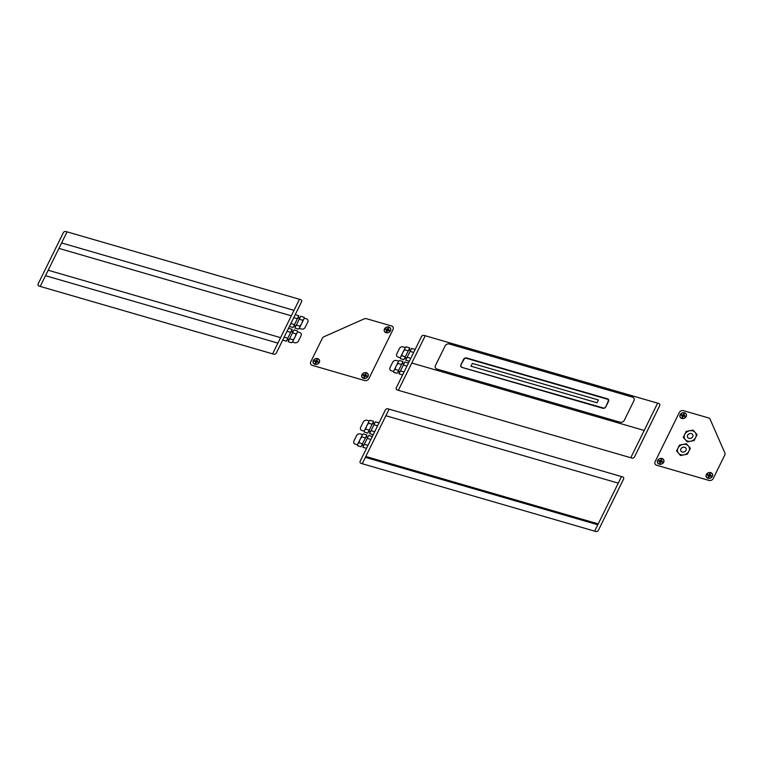 <?xml version="1.0" encoding="UTF-8"?>
<svg xmlns="http://www.w3.org/2000/svg" width="763" height="763" viewBox="0 0 763 763"><rect width="100%" height="100%" fill="white"/><g stroke="black" fill="none" stroke-linecap="round" stroke-linejoin="round"><path stroke-width="1.14" d="M724.755 455.101A3.29 2.756 -24.7 0 0 724.85 452.926L710.143 419.307A3.29 2.756 -24.7 0 0 708.484 417.905L683.543 410.675A3.29 2.756 -24.7 0 0 679.289 412.564L655.121 461.682A3.29 2.756 -24.7 0 0 656.685 465.249L708.97 480.423A3.29 2.756 -24.7 0 0 713.224 478.535L724.755 455.101M364.619 380.537A3.29 2.756 -24.7 0 0 368.863 378.648L393.031 329.521A3.29 2.756 -24.7 0 0 391.467 325.954L366.526 318.715A3.29 2.756 -24.7 0 0 364.085 318.924L324.094 336.683A3.29 2.756 -24.7 0 0 322.291 338.362L310.76 361.796A3.29 2.756 -24.7 0 0 312.325 365.363L364.619 380.537M618.268 483.141L385.859 415.73M597.791 524.772L365.382 457.352M598.221 523.895L365.811 456.474M594.654 531.143L595.741 531.458L594.654 531.143L621.511 476.57L594.654 531.143L362.244 463.732L389.101 409.149L362.244 463.732L361.157 463.418L362.244 463.732M595.741 531.458A2.051 1.726 -24.7 0 0 598.392 530.285L623.571 479.116A2.051 1.726 -24.7 0 0 622.598 476.885L388.014 408.834A2.051 1.726 -24.7 0 0 385.353 410.017L360.174 461.186A2.051 1.726 -24.7 0 0 361.157 463.418M366.507 448.32L372.315 436.522L368.682 435.463L362.873 447.271L366.507 448.32M364.323 444.314L367.957 445.373M367.232 438.42L370.856 439.469M359.058 442.788A2.909 2.442 -24.7 0 0 357.599 445.735L361.061 446.746L366.869 434.939L363.407 433.937A2.909 2.442 -24.7 0 0 361.958 436.894A10.682 8.956 -24.7 0 0 359.058 442.788L362.511 443.789M357.79 444.104L362.148 435.253M361.958 436.894L365.41 437.895M361.815 445.211L363.627 445.735M366.106 436.474L367.928 436.999M362.12 444.591L363.932 445.115M365.811 437.085L367.623 437.619M362.597 434.595L360.546 434.004A2.938 2.461 -24.7 0 0 356.588 435.587L353.908 441.043A2.938 2.461 -24.7 0 0 355.51 444.238L357.561 444.829M373.221 434.681L379.03 422.874L375.396 421.825L369.588 433.622L373.221 434.681M371.037 430.666L374.671 431.724M373.946 424.772L377.571 425.83M365.763 429.14A2.909 2.442 -24.7 0 0 364.313 432.096L367.776 433.098L373.584 421.29L370.122 420.289A2.909 2.442 -24.7 0 0 368.672 423.246A10.682 8.956 -24.7 0 0 365.763 429.14L369.225 430.141M364.504 430.466L368.863 421.615M368.672 423.246L372.125 424.247M368.529 431.562L370.341 432.087M372.821 422.826L374.643 423.36M368.825 430.952L370.646 431.476M372.525 423.446L374.337 423.97M369.311 420.947L367.261 420.356A2.938 2.461 -24.7 0 0 363.302 421.939L360.622 427.394A2.938 2.461 -24.7 0 0 362.225 430.59L364.275 431.181M45.503 275.691L277.904 343.112M48.183 270.236L280.593 337.656M58.932 248.404L291.332 315.815M61.612 242.949L294.022 310.36M67.068 231.857L299.478 299.268L272.62 353.851L273.717 354.166A2.051 1.726 -24.7 0 0 276.368 352.983L301.547 301.814A2.051 1.726 -24.7 0 0 300.565 299.582L299.478 299.268L272.62 353.851L40.22 286.43L67.068 231.857L40.22 286.43L39.123 286.115A2.051 1.726 -24.7 0 1 38.15 283.884L63.329 232.715A2.051 1.726 -24.7 0 1 65.98 231.542L67.068 231.857M297.456 331.819L299.497 332.41A2.938 2.461 -24.7 0 1 301.108 335.606L298.419 341.061A2.938 2.461 -24.7 0 1 294.461 342.644L292.42 342.053M289.196 339.554L287.384 339.03M292.897 332.048L291.075 331.524M288.9 340.174L287.079 339.64M293.192 331.438L291.38 330.913M293.059 339.754A10.682 8.956 -24.7 0 0 295.958 333.86A2.909 2.442 -24.7 0 0 297.408 330.904L293.955 329.902L288.147 341.71L291.6 342.711A2.909 2.442 -24.7 0 0 293.059 339.754L289.597 338.753M297.217 332.534L292.868 341.385M295.958 333.86L292.496 332.859M287.785 338.228L284.151 337.17M290.684 332.334L287.05 331.276M286.325 341.175L282.691 340.126L288.5 328.319L292.134 329.378L286.325 341.175M304.17 318.171L306.211 318.762A2.938 2.461 -24.7 0 1 307.823 321.957L305.133 327.413A2.938 2.461 -24.7 0 1 301.175 328.996L299.134 328.405M295.91 325.915L294.098 325.381M299.611 318.409L297.789 317.885M295.615 326.526L293.793 326.001M299.907 317.789L298.095 317.265M299.773 326.106A10.682 8.956 -24.7 0 0 302.673 320.212A2.909 2.442 -24.7 0 0 304.122 317.265L300.66 316.254L294.861 328.061L298.314 329.063A2.909 2.442 -24.7 0 0 299.773 326.106L296.311 325.105M303.932 318.896L299.582 327.747M302.673 320.212L299.21 319.211M294.499 324.58L290.865 323.531M297.398 318.686L293.765 317.627M293.04 327.537L289.406 326.478L295.214 314.68L298.848 315.729L293.04 327.537M712.241 476.303A3.29 2.756 -24.7 0 0 709.046 472.679A3.29 2.756 -24.7 0 0 706.729 477.4A3.29 2.756 -24.7 0 0 712.241 476.303M707.835 474.634L707.501 475.32L708.808 475.692L708.207 476.923L708.932 477.133L709.533 475.912L710.839 476.284L711.183 475.607L709.876 475.225L710.477 473.995L709.752 473.785L709.142 475.015L707.835 474.634M663.581 462.187A3.29 2.756 -24.7 0 0 660.386 458.563A3.29 2.756 -24.7 0 0 658.068 463.284A3.29 2.756 -24.7 0 0 663.581 462.187M659.175 460.518L658.841 461.205L660.148 461.577L659.547 462.807L660.272 463.017L660.872 461.796L662.179 462.168L662.522 461.491L661.216 461.11L661.817 459.879L661.092 459.669L660.481 460.9L659.175 460.518M686.08 416.474A3.29 2.756 -24.7 0 0 682.885 412.85A3.29 2.756 -24.7 0 0 680.558 417.58A3.29 2.756 -24.7 0 0 686.08 416.474M681.674 414.805L681.33 415.492L682.637 415.873L682.036 417.103L682.761 417.313L683.371 416.083L684.678 416.464L685.012 415.778L683.705 415.396L684.306 414.175L683.581 413.966L682.98 415.186L681.674 414.805M367.89 376.417A3.29 2.756 -24.7 0 0 364.695 372.783A3.29 2.756 -24.7 0 0 362.368 377.513A3.29 2.756 -24.7 0 0 367.89 376.417M363.474 374.747L363.14 375.425L364.447 375.806L363.846 377.036L364.571 377.246L365.172 376.016L366.488 376.397L366.822 375.711L365.515 375.339L366.116 374.108L365.391 373.899L364.79 375.129L363.474 374.747M319.23 362.301A3.29 2.756 -24.7 0 0 316.035 358.667A3.29 2.756 -24.7 0 0 313.707 363.398A3.29 2.756 -24.7 0 0 319.23 362.301M314.814 360.632L314.48 361.309L315.787 361.691L315.186 362.921L315.911 363.131L316.511 361.9L317.828 362.282L318.161 361.595L316.855 361.223L317.456 359.993L316.731 359.783L316.13 361.013L314.814 360.632M390.379 330.703A3.29 2.756 -24.7 0 0 387.184 327.079A3.29 2.756 -24.7 0 0 384.857 331.8A3.29 2.756 -24.7 0 0 390.379 330.703M385.973 329.034L385.639 329.721L386.946 330.093L386.336 331.323L387.06 331.533L387.671 330.312L388.977 330.684L389.311 330.007L388.005 329.626L388.605 328.395L387.881 328.185L387.28 329.416L385.973 329.034M657.63 403.16L630.772 457.733L397.275 390.007A2.051 1.726 -24.7 0 1 396.302 387.776L421.472 336.607A2.051 1.726 -24.7 0 1 424.133 335.424L425.22 335.739L398.362 390.322L425.22 335.739L657.63 403.16L630.772 457.733L631.859 458.058A2.051 1.726 -24.7 0 0 634.52 456.875L659.69 405.706A2.051 1.726 -24.7 0 0 658.717 403.474L657.63 403.16M686.185 416.512A3.414 2.861 -24.7 0 0 682.875 412.745A3.414 2.861 -24.7 0 0 680.462 417.647A3.414 2.861 -24.7 0 0 686.185 416.512M712.356 476.331A3.414 2.861 -24.7 0 0 709.037 472.574A3.414 2.861 -24.7 0 0 706.624 477.476A3.414 2.861 -24.7 0 0 712.356 476.331M663.696 462.216A3.414 2.861 -24.7 0 0 660.376 458.458A3.414 2.861 -24.7 0 0 657.964 463.36A3.414 2.861 -24.7 0 0 663.696 462.216M693.081 430.084L686.185 431.457L683.276 437.361L687.272 441.891L694.158 440.518L697.067 434.614L693.081 430.084M686.366 443.732L679.471 445.106L676.562 451L680.558 455.53L687.444 454.157L690.353 448.262L686.366 443.732M695.618 437.571A6.161 5.169 -24.7 0 0 689.628 430.761A6.161 5.169 -24.7 0 0 685.269 439.631A6.161 5.169 -24.7 0 0 695.618 437.571M688.903 451.21A6.161 5.169 -24.7 0 0 682.914 444.409A6.161 5.169 -24.7 0 0 678.555 453.27A6.161 5.169 -24.7 0 0 688.903 451.21M692.718 436.722A2.88 2.413 -24.7 0 0 689.914 433.546A2.88 2.413 -24.7 0 0 687.883 437.685A2.88 2.413 -24.7 0 0 692.718 436.722M686.004 450.37A2.88 2.413 -24.7 0 0 683.209 447.194A2.88 2.413 -24.7 0 0 681.168 451.334A2.88 2.413 -24.7 0 0 686.004 450.37M319.335 362.33A3.414 2.861 -24.7 0 0 316.016 358.572A3.414 2.861 -24.7 0 0 313.603 363.474A3.414 2.861 -24.7 0 0 319.335 362.33M367.995 376.445A3.414 2.861 -24.7 0 0 364.685 372.678A3.414 2.861 -24.7 0 0 362.263 377.59A3.414 2.861 -24.7 0 0 367.995 376.445M390.484 330.732A3.414 2.861 -24.7 0 0 387.175 326.974A3.414 2.861 -24.7 0 0 384.762 331.876A3.414 2.861 -24.7 0 0 390.484 330.732M415.148 349.464L409.34 361.271L405.706 360.212L411.515 348.414L415.148 349.464M410.065 351.371L413.699 352.42M407.165 357.265L410.79 358.314M404.791 349.836A10.682 8.956 -24.7 0 0 401.891 355.73A2.909 2.442 -24.7 0 0 400.432 358.686L403.894 359.688L409.702 347.89L406.24 346.879A2.909 2.442 -24.7 0 0 404.791 349.836L408.243 350.837M404.981 348.205L400.623 357.055M401.891 355.73L405.344 356.731M408.949 349.425L410.761 349.95M404.648 358.152L406.469 358.677M408.644 350.036L410.456 350.56M404.953 357.542L406.765 358.066M405.43 347.546L403.379 346.946A2.938 2.461 -24.7 0 0 399.421 348.529L396.741 353.984A2.938 2.461 -24.7 0 0 398.343 357.179L400.394 357.78M408.434 363.112L402.626 374.91L398.992 373.86L404.8 362.053L408.434 363.112M403.35 365.01L406.984 366.068M400.451 370.904L404.085 371.962M398.076 363.484A10.682 8.956 -24.7 0 0 395.177 369.378A2.909 2.442 -24.7 0 0 393.718 372.334L397.18 373.336L402.988 361.528L399.526 360.527A2.909 2.442 -24.7 0 0 398.076 363.484L401.529 364.485M398.267 361.853L393.908 370.694M395.177 369.378L398.629 370.379M402.235 363.064L404.047 363.589M397.933 371.8L399.755 372.325M401.929 363.684L403.741 364.209M398.238 371.18L400.05 371.715M398.715 361.185L396.665 360.594A2.938 2.461 -24.7 0 0 392.707 362.177L390.027 367.632A2.938 2.461 -24.7 0 0 391.629 370.828L393.679 371.419M603.008 407.89L461.949 367.365L603.008 407.89M460.871 364.905L463.656 359.249A2.26 1.898 -24.7 0 1 466.575 357.961L607.472 398.83A2.26 1.898 -24.7 0 1 608.55 401.281L605.765 406.937L608.187 401.176A1.85 1.555 -24.7 0 0 607.31 399.173L466.412 358.295A1.85 1.555 -24.7 0 0 464.018 359.363L460.871 364.905A2.26 1.898 -24.7 0 0 461.949 367.365L602.846 408.234A2.26 1.898 -24.7 0 0 605.765 406.937M461.052 364.962A2.051 1.726 -24.7 0 0 462.035 367.194M466.489 358.124A2.051 1.726 -24.7 0 0 463.837 359.306M602.932 408.062A2.051 1.726 -24.7 0 0 605.584 406.889M608.369 401.233A2.051 1.726 -24.7 0 0 607.386 399.001M461.92 367.413L602.818 408.281M633.958 400.67A3.29 2.756 -24.7 0 0 632.393 397.094L449.369 344.008A3.29 2.756 -24.7 0 0 445.125 345.897L435.463 365.525A3.29 2.756 -24.7 0 0 437.027 369.092L620.052 422.187A3.29 2.756 -24.7 0 0 624.296 420.299L633.958 400.67M598.421 399.974L472.373 363.417L471 366.211L597.048 402.778L598.421 399.974M644.201 430.446L411.791 363.035"/></g></svg>
